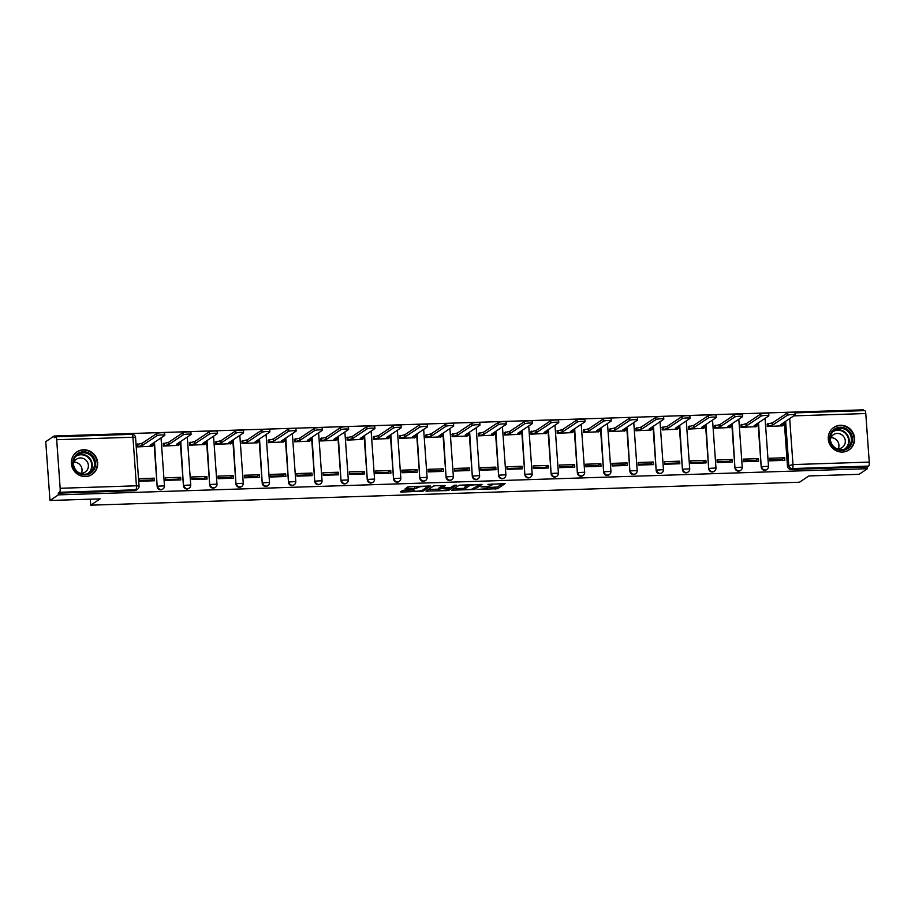 <?xml version="1.0" encoding="UTF-8"?>
<svg xmlns="http://www.w3.org/2000/svg" width="915" height="915" viewBox="0 0 915 915"><rect width="100%" height="100%" fill="white"/><g stroke="black" fill="none" stroke-linecap="round" stroke-linejoin="round"><path stroke-width="1.37" d="M477.081 489.445L497.577 488.713L505.091 483.646L487.935 484.378A5.467 0.812 175.9 0 1 492.064 484.87A5.467 0.812 175.9 0 1 491.893 485.087L491.275 485.51A5.467 0.812 175.9 0 1 484.664 486.563L480.947 486.872L484.081 486.952A5.467 0.812 175.9 0 1 488.21 487.455A5.467 0.812 175.9 0 1 488.038 487.672L487.421 488.084A5.467 0.812 175.9 0 1 480.81 489.148L477.081 489.445M842.372 452.044A13.576 12.982 56.2 0 0 848.96 449.94A13.576 12.982 56.2 0 0 853.821 434.694A13.576 12.982 56.2 0 0 840.45 425.281A13.576 12.982 56.2 0 0 833.874 427.385A13.576 12.982 56.2 0 0 829.013 442.62A13.576 12.982 56.2 0 0 842.372 452.044M85.472 476.543A13.576 12.982 56.2 0 0 92.06 474.439A13.576 12.982 56.2 0 0 96.921 459.193A13.576 12.982 56.2 0 0 83.551 449.768A13.576 12.982 56.2 0 0 76.963 451.873A13.576 12.982 56.2 0 0 72.113 467.119A13.576 12.982 56.2 0 0 85.472 476.543M404.487 490.12L400.324 491.858L401.571 492.076L423.13 491.115L430.645 486.059L409.863 486.528L405.208 488.621L414.85 488.507L418.166 487.34A4.564 0.686 175.9 0 1 423.119 486.483A4.564 0.686 175.9 0 1 427.145 486.872A4.564 0.686 175.9 0 1 427.008 487.055L422.09 490.337A4.564 0.686 175.9 0 1 417.137 491.195A4.564 0.686 175.9 0 1 413.123 490.806A4.564 0.686 175.9 0 1 413.26 490.623L414.129 490.005L412.837 489.857L404.487 490.12M867.466 468.686L859.059 474.313L808.894 475.937L799.47 482.239L90.722 505.172L100.135 498.869L49.97 500.494L58.377 494.866L867.466 468.686L867.34 466.97L868.655 466.101L792.39 468.56A3.477 3.328 -123.8 0 1 788.776 465.243L785.63 421.335M451.724 490.188L474.53 489.456L482.045 484.39L459.181 485.202L451.724 490.188M446.76 490.612L425.978 491.092L433.493 486.025L435.551 485.705L445.193 485.591L442.059 487.752L443.352 487.901L450.958 487.398L454.103 485.282L456.448 485.156L448.83 490.291L446.76 490.612L446.714 489.88M49.97 500.494L45.75 441.636L54.157 436.009L863.245 409.829L863.303 410.675M58.377 494.866L58.251 493.151L59.566 492.281A3.477 0.869 -91.9 0 0 60.161 488.278L56.684 439.715A3.477 0.869 -91.9 0 0 55.724 436.798A3.477 0.869 -91.9 0 0 55.586 436.844L54.282 437.725L54.157 436.009M867.34 466.97L791.075 469.441A3.477 3.328 -123.8 0 1 787.472 466.112L784.315 422.204M864.675 410.663A3.477 0.869 88.1 0 1 864.812 410.618A3.477 0.869 88.1 0 1 865.773 413.534L869.25 462.098A3.477 0.869 88.1 0 1 868.655 466.101M767.433 423.931L767.25 426.527L782.382 425.807M784.67 457.775L769.526 458.266L769.709 460.84L784.864 460.348L784.67 457.775L781.925 459.616L769.652 460.016M758.409 458.632L743.266 459.124L743.449 461.698L758.592 461.206L758.409 458.632L755.664 460.462L743.38 460.863M741.173 424.789L740.99 427.374L756.122 426.653M732.149 459.479L716.994 459.971L717.188 462.544L732.332 462.052L732.149 459.479L729.404 461.32L717.12 461.709M714.901 425.635L714.718 428.22L729.861 427.511M705.888 460.325L690.733 460.817L690.917 463.39L706.071 462.899L705.888 460.325L703.143 462.166L690.859 462.567M688.64 426.482L688.457 429.066L703.601 428.357M679.628 461.183L664.473 461.663L664.656 464.248L679.811 463.756L679.628 461.183L676.883 463.013L664.599 463.413M662.38 427.339L662.197 429.924L677.329 429.204M653.367 462.029L638.212 462.521L638.395 465.094L653.55 464.603L653.367 462.029L650.611 463.871L638.338 464.26M636.119 428.186L635.936 430.771L651.068 430.061M627.095 462.876L611.952 463.367L612.135 465.941L627.29 465.449L627.095 462.876L624.35 464.717L612.078 465.117M609.859 429.032L609.676 431.617L624.808 430.908M600.835 463.733L585.68 464.214L585.875 466.787L601.018 466.307L600.835 463.733L598.09 465.563L585.806 465.964M583.587 429.89L583.415 432.475L598.547 431.754M574.574 464.58L559.42 465.072L559.603 467.645L574.757 467.153L574.574 464.58L571.829 466.41L559.545 466.81M557.327 430.736L557.144 433.321L572.287 432.612M548.314 465.426L533.159 465.918L533.342 468.491L548.497 468L548.314 465.426L545.569 467.268L533.285 467.656M531.066 431.583L530.883 434.168L546.015 433.458M522.053 466.273L506.899 466.764L507.082 469.338L522.236 468.846L522.053 466.273L519.308 468.114L507.024 468.514M504.806 432.429L504.623 435.025L519.754 434.305M495.781 467.13L480.638 467.622L480.821 470.196L495.976 469.704L495.781 467.13L493.036 468.96L480.764 469.361M478.545 433.287L478.362 435.872L493.494 435.163M469.521 467.977L454.378 468.469L454.561 471.042L469.704 470.55L469.521 467.977L466.776 469.818L454.492 470.207M452.285 434.133L452.101 436.718L467.233 436.009M443.26 468.823L428.106 469.315L428.3 471.888L443.443 471.397L443.26 468.823L440.515 470.665L428.231 471.065M426.013 434.98L425.83 437.564L440.973 436.855M417 469.681L401.845 470.173L402.028 472.746L417.183 472.254L417 469.681L414.255 471.511L401.971 471.911M399.752 435.837L399.569 438.422L414.712 437.702M390.739 470.527L375.585 471.019L375.768 473.593L390.922 473.101L390.739 470.527L387.994 472.369L375.71 472.758M373.492 436.684L373.309 439.269L388.44 438.56M364.479 471.374L349.324 471.865L349.507 474.439L364.662 473.947L364.479 471.374L361.722 473.215L349.45 473.615M347.231 437.53L347.048 440.115L362.18 439.406M338.207 472.232L323.064 472.712L323.247 475.285L338.401 474.805L338.207 472.232L335.462 474.062L323.189 474.462M320.971 438.388L320.788 440.973L335.919 440.252M311.946 473.078L296.792 473.57L296.986 476.143L312.129 475.651L311.946 473.078L309.201 474.908L296.918 475.308M294.699 439.234L294.527 441.819L309.659 441.11M285.686 473.924L270.531 474.416L270.714 476.99L285.869 476.498L285.686 473.924L282.941 475.766L270.657 476.166M268.438 440.081L268.255 442.666L283.398 441.956M259.425 474.771L244.271 475.262L244.454 477.836L259.608 477.356L259.425 474.771L256.68 476.612L244.397 477.012M242.178 440.938L241.995 443.523L257.126 442.803M233.165 475.628L218.01 476.12L218.193 478.694L233.348 478.202L233.165 475.628L230.42 477.458L218.136 477.859M215.917 441.785L215.734 444.37L230.866 443.661M206.893 476.475L191.75 476.967L191.933 479.54L207.087 479.048L206.893 476.475L204.148 478.316L191.875 478.705M189.657 442.631L189.474 445.216L204.605 444.507M180.632 477.321L165.489 477.813L165.672 480.386L180.815 479.895L180.632 477.321L177.887 479.163L165.615 479.563M163.396 443.478L163.213 446.074L178.345 445.353M154.372 478.179L139.217 478.671L139.412 481.244L154.555 480.752L154.372 478.179L151.627 480.009L139.343 480.409M137.124 444.335L136.941 446.92L152.084 446.2M164.368 485.979A3.477 3.328 -123.8 0 1 162.927 488.987L162.47 489.296A3.477 3.328 56.2 0 1 157.163 486.517L154.017 442.608M190.629 485.133A3.477 3.328 -123.8 0 1 189.199 488.141L188.73 488.45A3.477 3.328 56.2 0 1 183.423 485.659L180.278 441.751M216.889 484.287A3.477 3.328 -123.8 0 1 215.46 487.283L214.991 487.592A3.477 3.328 56.2 0 1 209.695 484.813L206.538 440.904M243.15 483.44A3.477 3.328 -123.8 0 1 241.72 486.437L241.251 486.746A3.477 3.328 56.2 0 1 235.956 483.966L232.81 440.058M269.41 482.582A3.477 3.328 -123.8 0 1 267.981 485.591L267.512 485.899A3.477 3.328 56.2 0 1 262.216 483.109L259.071 439.211M295.671 481.736A3.477 3.328 -123.8 0 1 294.241 484.733L293.784 485.053A3.477 3.328 56.2 0 1 288.477 482.262L285.331 438.354M321.943 480.89A3.477 3.328 -123.8 0 1 320.502 483.886L320.044 484.195A3.477 3.328 56.2 0 1 314.737 481.416L311.592 437.507M348.203 480.032A3.477 3.328 -123.8 0 1 346.774 483.04L346.305 483.349A3.477 3.328 56.2 0 1 340.998 480.569L337.852 436.661M374.464 479.185A3.477 3.328 -123.8 0 1 373.034 482.182L372.565 482.502A3.477 3.328 56.2 0 1 367.27 479.712L364.113 435.803M400.724 478.339A3.477 3.328 -123.8 0 1 399.295 481.336L398.826 481.645A3.477 3.328 56.2 0 1 393.53 478.865L390.385 434.957M426.985 477.481A3.477 3.328 -123.8 0 1 425.555 480.489L425.098 480.798A3.477 3.328 56.2 0 1 419.791 478.019L416.645 434.11M453.257 476.635A3.477 3.328 -123.8 0 1 451.816 479.643L451.358 479.952A3.477 3.328 56.2 0 1 446.051 477.161L442.906 433.253M479.517 475.789A3.477 3.328 -123.8 0 1 478.088 478.785L477.619 479.094A3.477 3.328 56.2 0 1 472.312 476.315L469.166 432.406M505.778 474.942A3.477 3.328 -123.8 0 1 504.348 477.939L503.879 478.248A3.477 3.328 56.2 0 1 498.584 475.468L495.427 431.56M532.038 474.084A3.477 3.328 -123.8 0 1 530.609 477.092L530.14 477.401A3.477 3.328 56.2 0 1 524.844 474.611L521.699 430.713M558.299 473.238A3.477 3.328 -123.8 0 1 556.869 476.235L556.4 476.543A3.477 3.328 56.2 0 1 551.105 473.764L547.959 429.856M584.559 472.392A3.477 3.328 -123.8 0 1 583.13 475.388L582.672 475.697A3.477 3.328 56.2 0 1 577.365 472.918L574.22 429.009M610.831 471.534A3.477 3.328 -123.8 0 1 609.39 474.542L608.933 474.851A3.477 3.328 56.2 0 1 603.625 472.071L600.48 428.163M637.092 470.687A3.477 3.328 -123.8 0 1 635.662 473.684L635.193 474.004A3.477 3.328 56.2 0 1 629.886 471.214L626.741 427.305M663.352 469.841A3.477 3.328 -123.8 0 1 661.922 472.838L661.454 473.147A3.477 3.328 56.2 0 1 656.158 470.367L653.001 426.459M689.613 468.983A3.477 3.328 -123.8 0 1 688.183 471.991L687.714 472.3A3.477 3.328 56.2 0 1 682.418 469.521L679.273 425.612M715.873 468.137A3.477 3.328 -123.8 0 1 714.443 471.134L713.986 471.454A3.477 3.328 56.2 0 1 708.679 468.663L705.534 424.754M742.145 467.291A3.477 3.328 -123.8 0 1 740.704 470.287L740.246 470.596A3.477 3.328 56.2 0 1 734.939 467.817L731.794 423.908M768.406 466.433A3.477 3.328 -123.8 0 1 766.976 469.441L766.507 469.75A3.477 3.328 56.2 0 1 761.2 466.97L758.055 423.062M90.722 505.172L90.288 499.19M58.251 493.151L134.516 490.692A3.477 3.328 56.2 0 0 136.209 490.143L137.513 489.273A3.477 3.328 -123.8 0 1 135.82 489.811L59.566 492.281M488.164 487.558L497.451 486.997L502.632 483.532M454.012 488.667L464.648 488.313M471.225 489.456L479.22 484.836L475.96 484.767A5.467 0.812 175.9 0 0 469.338 485.819L464.866 488.816A5.467 0.812 175.9 0 0 464.706 489.033A5.467 0.812 175.9 0 0 468.823 489.536L471.225 489.456M464.706 489.033L464.58 487.318A5.467 0.812 175.9 0 1 464.74 487.1L468.423 484.641M438.777 489.159L428.312 489.491M442.734 485.465L442.002 486.094M450.146 487.615L449.574 487.992M438.971 489.777A4.564 0.686 175.9 0 0 438.834 489.96A4.564 0.686 175.9 0 0 442.86 490.36A4.564 0.686 175.9 0 0 447.812 489.491L449.597 488.267L448.304 488.107L440.698 488.621L438.971 489.777L438.845 488.061A4.564 0.686 175.9 0 0 438.708 488.244L438.834 489.96M441.979 486.62L440.584 486.906L440.698 488.621M438.845 488.061L440.584 486.906M407.552 487.02L417.034 486.3M427.133 486.643L428.186 485.934M402.806 490.314L413.054 489.983M767.079 424.171L772.512 422.844L772.672 425.075L767.239 426.401M782.028 426.047L783.297 425.132L780.415 424.823L794.986 415.067A4.003 0.595 175.9 0 0 795.112 414.907A4.003 0.595 175.9 0 0 791.589 414.564A4.003 0.595 175.9 0 0 787.243 415.319L772.672 425.075M772.512 422.844L787.083 413.088A4.003 0.595 -4.1 0 1 791.429 412.333A4.003 0.595 -4.1 0 1 794.952 412.676L795.112 414.907M740.818 425.018L746.251 423.691L746.411 425.921L740.978 427.248M755.767 426.893L757.037 425.978L754.154 425.669L768.726 415.925A4.003 0.595 175.9 0 0 768.852 415.765A4.003 0.595 175.9 0 0 765.317 415.421A4.003 0.595 175.9 0 0 760.983 416.176L746.411 425.921M746.251 423.691L760.823 413.946A4.003 0.595 -4.1 0 1 765.157 413.191A4.003 0.595 -4.1 0 1 768.692 413.534L768.852 415.765M714.558 425.875L719.991 424.537L720.151 426.767L714.718 428.106M729.507 427.74L730.765 426.825L727.894 426.516L742.465 416.771A4.003 0.595 175.9 0 0 742.58 416.611A4.003 0.595 175.9 0 0 739.057 416.268A4.003 0.595 175.9 0 0 734.722 417.023L720.151 426.767M719.991 424.537L734.562 414.792A4.003 0.595 -4.1 0 1 738.897 414.038A4.003 0.595 -4.1 0 1 742.42 414.381L742.58 416.611M851.339 444.358A11.746 11.232 -123.8 0 1 836.116 449.105A11.746 11.232 -123.8 0 1 830.82 433.413A11.746 11.232 -123.8 0 1 846.043 428.666A11.746 11.232 -123.8 0 1 851.339 444.358M831.369 433.962A10.877 10.397 56.2 0 0 846.913 448.064A10.877 10.397 56.2 0 0 847.702 431.148A10.877 10.397 56.2 0 0 831.369 433.962M830.363 439.589A7.743 7.4 -123.8 0 1 842.658 435.483A7.743 7.4 -123.8 0 1 836.333 448.522M846.409 451.255A13.485 12.902 56.2 0 0 848.571 450.1A13.485 12.902 56.2 0 0 852.849 445.17A13.485 12.902 56.2 0 0 849.555 429.124A13.485 12.902 56.2 0 0 833.576 427.682A13.485 12.902 56.2 0 0 831.678 429.238M830.923 437.702A7.743 7.4 -123.8 0 1 838.3 448.727M94.428 468.857A11.746 11.232 -123.8 0 1 79.216 473.593A11.746 11.232 -123.8 0 1 73.921 457.912A11.746 11.232 -123.8 0 1 89.144 453.165A11.746 11.232 -123.8 0 1 94.428 468.857M74.47 458.449A10.877 10.397 56.2 0 0 90.013 472.563A10.877 10.397 56.2 0 0 90.802 455.647A10.877 10.397 56.2 0 0 74.47 458.449M73.463 464.088A7.743 7.4 -123.8 0 1 85.747 459.982A7.743 7.4 -123.8 0 1 79.433 473.021M89.51 475.743A13.485 12.902 56.2 0 0 91.672 474.588A13.485 12.902 56.2 0 0 95.949 469.67A13.485 12.902 56.2 0 0 92.655 453.611A13.485 12.902 56.2 0 0 76.677 452.17A13.485 12.902 56.2 0 0 74.778 453.737M74.023 462.189A7.743 7.4 -123.8 0 1 81.401 473.227M688.286 426.722L693.719 425.395L693.879 427.625L688.446 428.952M703.246 428.597L704.504 427.682L701.622 427.374L716.205 417.617A4.003 0.595 175.9 0 0 716.319 417.457A4.003 0.595 175.9 0 0 712.796 417.114A4.003 0.595 175.9 0 0 708.462 417.869L693.879 427.625M693.719 425.395L708.302 415.639A4.003 0.595 -4.1 0 1 712.636 414.884A4.003 0.595 -4.1 0 1 716.159 415.227L716.319 417.457M662.025 427.568L667.458 426.241L667.618 428.472L662.186 429.798M676.986 429.444L678.244 428.529L675.362 428.22L689.933 418.475A4.003 0.595 175.9 0 0 690.059 418.315A4.003 0.595 175.9 0 0 686.536 417.972A4.003 0.595 175.9 0 0 682.19 418.727L667.618 428.472M667.458 426.241L682.03 416.485A4.003 0.595 -4.1 0 1 686.376 415.742A4.003 0.595 -4.1 0 1 689.899 416.073L690.059 418.315M635.765 428.414L641.198 427.088L641.358 429.318L635.925 430.656M650.725 430.29L651.983 429.375L649.101 429.066L663.672 419.322A4.003 0.595 175.9 0 0 663.798 419.162A4.003 0.595 175.9 0 0 660.275 418.818A4.003 0.595 175.9 0 0 655.929 419.573L641.358 429.318M641.198 427.088L655.769 417.343A4.003 0.595 -4.1 0 1 660.115 416.588A4.003 0.595 -4.1 0 1 663.638 416.931L663.798 419.162M609.504 429.272L614.937 427.946L615.097 430.176L609.664 431.503M624.453 431.148L625.723 430.233L622.84 429.924L637.412 420.168A4.003 0.595 175.9 0 0 637.538 420.008A4.003 0.595 175.9 0 0 634.015 419.665A4.003 0.595 175.9 0 0 629.669 420.42L615.097 430.176M614.937 427.946L629.509 418.189A4.003 0.595 -4.1 0 1 633.855 417.434A4.003 0.595 -4.1 0 1 637.378 417.778L637.538 420.008M583.244 430.119L588.677 428.792L588.837 431.022L583.404 432.349M598.193 431.994L599.451 431.079L596.58 430.771L611.151 421.026A4.003 0.595 175.9 0 0 611.266 420.854A4.003 0.595 175.9 0 0 607.743 420.523A4.003 0.595 175.9 0 0 603.408 421.266L588.837 431.022M588.677 428.792L603.248 419.036A4.003 0.595 -4.1 0 1 607.583 418.281A4.003 0.595 -4.1 0 1 611.106 418.624L611.266 420.854M556.983 430.965L562.416 429.638L562.565 431.869L557.144 433.195M571.932 432.841L573.19 431.926L570.32 431.617L584.891 421.872A4.003 0.595 175.9 0 0 585.005 421.712A4.003 0.595 175.9 0 0 581.482 421.369A4.003 0.595 175.9 0 0 577.148 422.124L562.565 431.869M562.416 429.638L576.988 419.894A4.003 0.595 -4.1 0 1 581.322 419.139A4.003 0.595 -4.1 0 1 584.845 419.482L585.005 421.712M530.711 431.823L536.144 430.485L536.304 432.715L530.872 434.053M545.672 433.687L546.93 432.784L544.048 432.475L558.63 422.719A4.003 0.595 175.9 0 0 558.745 422.558A4.003 0.595 175.9 0 0 555.222 422.215A4.003 0.595 175.9 0 0 550.887 422.97L536.304 432.715M536.144 430.485L550.727 420.74A4.003 0.595 -4.1 0 1 555.062 419.985A4.003 0.595 -4.1 0 1 558.585 420.328L558.745 422.558M504.451 432.669L509.884 431.342L510.044 433.573L504.611 434.9M519.411 434.545L520.669 433.63L517.787 433.321L532.358 423.565A4.003 0.595 175.9 0 0 532.484 423.405A4.003 0.595 175.9 0 0 528.962 423.062A4.003 0.595 175.9 0 0 524.615 423.817L510.044 433.573M509.884 431.342L524.455 421.586A4.003 0.595 -4.1 0 1 528.801 420.831A4.003 0.595 -4.1 0 1 532.324 421.175L532.484 423.405M478.19 433.516L483.623 432.189L483.783 434.419L478.351 435.746M493.139 435.391L494.409 434.476L491.527 434.168L506.098 424.423A4.003 0.595 175.9 0 0 506.224 424.263A4.003 0.595 175.9 0 0 502.701 423.92A4.003 0.595 175.9 0 0 498.355 424.674L483.783 434.419M483.623 432.189L498.195 422.444A4.003 0.595 -4.1 0 1 502.541 421.689A4.003 0.595 -4.1 0 1 506.064 422.032L506.224 424.263M451.93 434.373L457.363 433.035L457.523 435.266L452.09 436.604M466.879 436.238L468.148 435.323L465.266 435.014L479.837 425.269A4.003 0.595 175.9 0 0 479.963 425.109A4.003 0.595 175.9 0 0 476.429 424.766A4.003 0.595 175.9 0 0 472.094 425.521L457.523 435.266M457.363 433.035L471.934 423.29A4.003 0.595 -4.1 0 1 476.269 422.536A4.003 0.595 -4.1 0 1 479.803 422.879L479.963 425.109M425.669 435.22L431.102 433.893L431.262 436.123L425.83 437.45M440.618 437.096L441.876 436.181L439.006 435.872L453.577 426.115A4.003 0.595 175.9 0 0 453.691 425.955A4.003 0.595 175.9 0 0 450.169 425.612A4.003 0.595 175.9 0 0 445.834 426.367L431.262 436.123M431.102 433.893L445.674 424.137A4.003 0.595 -4.1 0 1 450.008 423.382A4.003 0.595 -4.1 0 1 453.531 423.725L453.691 425.955M399.397 436.066L404.83 434.739L404.99 436.97L399.558 438.296M414.358 437.942L415.616 437.027L412.734 436.718L427.316 426.973A4.003 0.595 175.9 0 0 427.431 426.813A4.003 0.595 175.9 0 0 423.908 426.47A4.003 0.595 175.9 0 0 419.573 427.225L404.99 436.97M404.83 434.739L419.413 424.995A4.003 0.595 -4.1 0 1 423.748 424.24A4.003 0.595 -4.1 0 1 427.271 424.583L427.431 426.813M373.137 436.924L378.57 435.586L378.73 437.816L373.297 439.154M388.097 438.788L389.355 437.873L386.473 437.564L401.056 427.82A4.003 0.595 175.9 0 0 401.17 427.66A4.003 0.595 175.9 0 0 397.648 427.316A4.003 0.595 175.9 0 0 393.301 428.071L378.73 437.816M378.57 435.586L393.141 425.841A4.003 0.595 -4.1 0 1 397.487 425.086A4.003 0.595 -4.1 0 1 401.01 425.429L401.17 427.66M346.876 437.77L352.309 436.444L352.469 438.674L347.037 440.001M361.837 439.646L363.095 438.731L360.213 438.422L374.784 428.666A4.003 0.595 175.9 0 0 374.91 428.506A4.003 0.595 175.9 0 0 371.387 428.163A4.003 0.595 175.9 0 0 367.041 428.918L352.469 438.674M352.309 436.444L366.881 426.687A4.003 0.595 -4.1 0 1 371.227 425.933A4.003 0.595 -4.1 0 1 374.75 426.276L374.91 428.506M320.616 438.617L326.049 437.29L326.209 439.52L320.776 440.847M335.565 440.492L336.834 439.577L333.952 439.269L348.524 429.524A4.003 0.595 175.9 0 0 348.649 429.352A4.003 0.595 175.9 0 0 345.127 429.021A4.003 0.595 175.9 0 0 340.78 429.764L326.209 439.52M326.049 437.29L340.62 427.534A4.003 0.595 -4.1 0 1 344.966 426.79A4.003 0.595 -4.1 0 1 348.489 427.122L348.649 429.352M294.356 439.463L299.788 438.136L299.948 440.367L294.516 441.693M309.304 441.339L310.562 440.424L307.692 440.115L322.263 430.37A4.003 0.595 175.9 0 0 322.377 430.21A4.003 0.595 175.9 0 0 318.855 429.867A4.003 0.595 175.9 0 0 314.52 430.622L299.948 440.367M299.788 438.136L314.36 428.392A4.003 0.595 -4.1 0 1 318.695 427.637A4.003 0.595 -4.1 0 1 322.217 427.98L322.377 430.21M268.095 440.321L273.528 438.983L273.677 441.224L268.255 442.551M283.044 442.185L284.302 441.282L281.431 440.973L296.002 431.217A4.003 0.595 175.9 0 0 296.117 431.057A4.003 0.595 175.9 0 0 292.594 430.713A4.003 0.595 175.9 0 0 288.259 431.468L273.677 441.224M273.528 438.983L288.099 429.238A4.003 0.595 -4.1 0 1 292.434 428.483A4.003 0.595 -4.1 0 1 295.957 428.826L296.117 431.057M241.823 441.167L247.256 439.841L247.416 442.071L241.983 443.398M256.783 443.043L258.041 442.128L255.159 441.819L269.742 432.063A4.003 0.595 175.9 0 0 269.856 431.903A4.003 0.595 175.9 0 0 266.334 431.56A4.003 0.595 175.9 0 0 261.999 432.315L247.416 442.071M247.256 439.841L261.839 430.084A4.003 0.595 -4.1 0 1 266.173 429.329A4.003 0.595 -4.1 0 1 269.696 429.673L269.856 431.903M215.563 442.014L220.995 440.687L221.156 442.917L215.723 444.244M230.523 443.889L231.781 442.974L228.899 442.666L243.47 432.921A4.003 0.595 175.9 0 0 243.596 432.761A4.003 0.595 175.9 0 0 240.073 432.418A4.003 0.595 175.9 0 0 235.727 433.172L221.156 442.917M220.995 440.687L235.567 430.942A4.003 0.595 -4.1 0 1 239.913 430.187A4.003 0.595 -4.1 0 1 243.436 430.53L243.596 432.761M189.302 442.871L194.735 441.533L194.895 443.764L189.462 445.102M204.251 444.736L205.52 443.821L202.638 443.523L217.21 433.767A4.003 0.595 175.9 0 0 217.335 433.607A4.003 0.595 175.9 0 0 213.813 433.264A4.003 0.595 175.9 0 0 209.466 434.019L194.895 443.764M194.735 441.533L209.306 431.788A4.003 0.595 -4.1 0 1 213.653 431.034A4.003 0.595 -4.1 0 1 217.175 431.377L217.335 433.607M163.042 443.718L168.474 442.391L168.635 444.621L163.202 445.948M177.99 445.594L179.26 444.679L176.378 444.37L190.949 434.614A4.003 0.595 175.9 0 0 191.075 434.453A4.003 0.595 175.9 0 0 187.541 434.11A4.003 0.595 175.9 0 0 183.206 434.865L168.635 444.621M168.474 442.391L183.046 432.635A4.003 0.595 -4.1 0 1 187.381 431.88A4.003 0.595 -4.1 0 1 190.915 432.223L191.075 434.453M136.781 444.564L142.214 443.237L142.374 445.468L136.941 446.795M151.73 446.44L152.988 445.525L150.117 445.216L164.689 435.471A4.003 0.595 175.9 0 0 164.803 435.311A4.003 0.595 175.9 0 0 161.28 434.968A4.003 0.595 175.9 0 0 156.945 435.723L142.374 445.468M142.214 443.237L156.785 433.493A4.003 0.595 -4.1 0 1 161.12 432.738A4.003 0.595 -4.1 0 1 164.643 433.081L164.803 435.311M60.161 488.278L136.427 485.808L132.938 437.244L56.684 439.715M787.472 466.112L792.985 464.568L869.25 462.098M789.691 418.613L792.985 464.568A3.477 0.869 88.1 0 1 792.39 468.56L791.075 469.441M865.773 413.534L793.808 415.868M157.163 486.517L154.486 442.3M183.423 485.659L180.747 441.442M209.695 484.813L207.007 440.595M235.956 483.966L233.268 439.749M262.216 483.109L259.528 438.891M288.477 482.262L285.8 438.045M314.737 481.416L312.061 437.198M340.998 480.569L338.321 436.341M367.27 479.712L364.582 435.494M393.53 478.865L390.842 434.648M419.791 478.019L417.103 433.801M446.051 477.161L443.375 432.944M472.312 476.315L469.635 432.097M498.584 475.468L495.896 431.251M524.844 474.611L522.156 430.393M551.105 473.764L548.417 429.547M577.365 472.918L574.689 428.7M603.625 472.071L600.949 427.843M629.886 471.214L627.21 426.996M656.158 470.367L653.47 426.15M682.418 469.521L679.731 425.303M708.679 468.663L705.991 424.446M734.939 467.817L732.263 423.599M761.2 466.97L758.524 422.753M766.976 469.441A3.477 3.328 -123.8 0 1 761.669 466.661L768.509 466.295A3.477 3.477 0 0 1 766.976 469.441M740.704 470.287A3.477 3.328 -123.8 0 1 735.408 467.508L742.248 467.153A3.477 3.477 0 0 1 740.704 470.287M714.443 471.134A3.477 3.328 -123.8 0 1 709.148 468.354L715.976 468A3.477 3.477 0 0 1 714.443 471.134M688.183 471.991A3.477 3.328 -123.8 0 1 682.876 469.201L689.716 468.846A3.477 3.477 0 0 1 688.183 471.991M661.922 472.838A3.477 3.328 -123.8 0 1 656.615 470.058L663.455 469.692A3.477 3.477 0 0 1 661.922 472.838M635.662 473.684A3.477 3.328 -123.8 0 1 630.355 470.905L637.195 470.55A3.477 3.477 0 0 1 635.662 473.684M609.39 474.542A3.477 3.328 -123.8 0 1 604.094 471.751L610.934 471.397A3.477 3.477 0 0 1 609.39 474.542M583.13 475.388A3.477 3.328 -123.8 0 1 577.834 472.609L584.674 472.243A3.477 3.477 0 0 1 583.13 475.388M556.869 476.235A3.477 3.328 -123.8 0 1 551.562 473.455L558.402 473.101A3.477 3.477 0 0 1 556.869 476.235M530.609 477.092A3.477 3.328 -123.8 0 1 525.302 474.302L532.141 473.947A3.477 3.477 0 0 1 530.609 477.092M504.348 477.939A3.477 3.328 -123.8 0 1 499.041 475.16L505.881 474.794A3.477 3.477 0 0 1 504.348 477.939M478.088 478.785A3.477 3.328 -123.8 0 1 472.781 476.006L479.62 475.651A3.477 3.477 0 0 1 478.088 478.785M451.816 479.643A3.477 3.328 -123.8 0 1 446.52 476.852L453.36 476.498A3.477 3.477 0 0 1 451.816 479.643M425.555 480.489A3.477 3.328 -123.8 0 1 420.26 477.699L427.088 477.344A3.477 3.477 0 0 1 425.555 480.489M399.295 481.336A3.477 3.328 -123.8 0 1 393.988 478.556L400.827 478.19A3.477 3.477 0 0 1 399.295 481.336M373.034 482.182A3.477 3.328 -123.8 0 1 367.727 479.403L374.567 479.048A3.477 3.477 0 0 1 373.034 482.182M346.774 483.04A3.477 3.328 -123.8 0 1 341.467 480.249L348.306 479.895A3.477 3.477 0 0 1 346.774 483.04M320.502 483.886A3.477 3.328 -123.8 0 1 315.206 481.107L322.046 480.741A3.477 3.477 0 0 1 320.502 483.886M294.241 484.733A3.477 3.328 -123.8 0 1 288.946 481.953L295.785 481.599A3.477 3.477 0 0 1 294.241 484.733M267.981 485.591A3.477 3.328 -123.8 0 1 262.685 482.8L269.513 482.445A3.477 3.477 0 0 1 267.981 485.591M241.72 486.437A3.477 3.328 -123.8 0 1 236.413 483.658L243.253 483.292A3.477 3.477 0 0 1 241.72 486.437M215.46 487.283A3.477 3.328 -123.8 0 1 210.153 484.504L216.992 484.149A3.477 3.477 0 0 1 215.46 487.283M189.199 488.141A3.477 3.328 -123.8 0 1 183.892 485.35L190.732 484.996A3.477 3.477 0 0 1 189.199 488.141M162.927 488.987A3.477 3.328 -123.8 0 1 157.632 486.208L164.471 485.842A3.477 3.477 0 0 1 162.927 488.987M134.516 490.692L135.82 489.811A3.477 0.869 88.1 0 0 136.427 485.808L139.046 486.128L135.569 437.564A3.477 3.477 0 0 0 131.989 434.339A3.477 0.869 -91.9 0 0 131.852 434.385M138.943 486.265A3.477 3.328 -123.8 0 1 137.513 489.273A3.477 3.477 0 0 0 139.046 486.128M55.724 436.798L131.989 434.339A3.477 0.869 -91.9 0 1 132.938 437.244L135.569 437.564M497.451 486.997L497.577 488.713M495.392 487.318L495.507 489.045M474.428 488.05L474.53 489.456M452.891 489.411L452.959 490.417M469.258 484.607L469.338 485.819M464.74 487.1L464.866 488.816M427.191 490.246L427.259 491.252M441.991 485.968L442.117 487.684M448.727 488.885L448.83 490.291M413.203 489.845L413.26 490.623M418.086 486.265L418.166 487.34M416.794 486.46L416.908 488.175M414.724 486.791L414.85 488.507M406.432 487.775L406.5 488.782M423.027 489.708L423.13 491.115M421.014 490.715L421.072 491.447M401.491 491.081L401.571 492.076M772.26 422.844L772.42 425.075M768.051 423.519L768.211 425.75M787.083 413.088L787.243 415.319M746 423.702L746.16 425.933M741.779 424.377L741.939 426.607M760.823 413.946L760.983 416.176M719.739 424.549L719.888 426.779M715.519 425.223L715.679 427.454M734.562 414.792L734.722 417.023M833.771 430.793A10.877 10.397 -123.8 0 1 845.769 448.727M844.511 449.242A10.522 10.065 56.2 0 0 845.163 433.115A10.522 10.065 56.2 0 0 832.81 431.766M76.871 455.293A10.877 10.397 -123.8 0 1 88.858 473.227M87.611 473.741A10.522 10.065 56.2 0 0 88.263 457.603A10.522 10.065 56.2 0 0 75.911 456.253M693.467 425.395L693.627 427.625M689.258 426.07L689.418 428.3M708.302 415.639L708.462 417.869M667.207 426.253L667.367 428.483M662.998 426.928L663.158 429.158M682.03 416.485L682.19 418.727M640.946 427.099L641.106 429.329M636.737 427.774L636.897 430.004M655.769 417.343L655.929 419.573M614.686 427.946L614.846 430.176M610.477 428.62L610.637 430.851M629.509 418.189L629.669 420.42M588.425 428.803L588.585 431.034M584.205 429.467L584.365 431.708M603.248 419.036L603.408 421.266M562.153 429.65L562.313 431.88M557.944 430.325L558.104 432.555M576.988 419.894L577.148 422.124M535.893 430.496L536.053 432.726M531.684 431.171L531.844 433.401M550.727 420.74L550.887 422.97M509.632 431.342L509.792 433.584M505.423 432.017L505.583 434.248M524.455 421.586L524.615 423.817M483.372 432.2L483.532 434.431M479.163 432.875L479.323 435.105M498.195 422.444L498.355 424.674M457.111 433.047L457.271 435.277M452.891 433.721L453.051 435.952M471.934 423.29L472.094 425.521M430.851 433.893L431.011 436.123M426.63 434.568L426.79 436.798M445.674 424.137L445.834 426.367M404.579 434.751L404.739 436.981M400.37 435.426L400.53 437.656M419.413 424.995L419.573 427.225M378.318 435.597L378.478 437.828M374.109 436.272L374.269 438.502M393.141 425.841L393.301 428.071M352.058 436.444L352.218 438.674M347.849 437.118L348.009 439.349M366.881 426.687L367.041 428.918M325.797 437.301L325.957 439.532M321.588 437.976L321.748 440.207M340.62 427.534L340.78 429.764M299.537 438.148L299.697 440.378M295.316 438.823L295.476 441.053M314.36 428.392L314.52 430.622M273.265 438.994L273.425 441.224M269.056 439.669L269.216 441.899M288.099 429.238L288.259 431.468M247.004 439.841L247.164 442.082M242.795 440.515L242.955 442.746M261.839 430.084L261.999 432.315M220.744 440.698L220.904 442.929M216.535 441.373L216.695 443.603M235.567 430.942L235.727 433.172M194.483 441.545L194.643 443.775M190.274 442.219L190.434 444.45M209.306 431.788L209.466 434.019M168.223 442.391L168.383 444.621M164.002 443.066L164.162 445.296M183.046 432.635L183.206 434.865M141.962 443.249L142.122 445.479M137.742 443.924L137.902 446.154M156.785 433.493L156.945 435.723M765.066 418.372L768.509 466.295M738.805 419.219L742.248 467.153M712.545 420.065L715.976 468M686.284 420.911L689.716 468.846M660.024 421.769L663.455 469.692M633.763 422.616L637.195 470.55M607.491 423.462L610.934 471.397M581.231 424.32L584.674 472.243M554.97 425.166L558.402 473.101M528.71 426.013L532.141 473.947M502.449 426.87L505.881 474.794M476.177 427.717L479.62 475.651M449.917 428.563L453.36 476.498M423.656 429.41L427.088 477.344M397.396 430.267L400.827 478.19M371.135 431.114L374.567 479.048M344.875 431.96L348.306 479.895M318.603 432.818L322.046 480.741M292.343 433.664L295.785 481.599M266.082 434.511L269.513 482.445M239.822 435.368L243.253 483.292M213.561 436.215L216.992 484.149M187.289 437.061L190.732 484.996M161.029 437.919L164.471 485.842M864.812 410.618L794.963 412.882M488.118 486.277L488.21 487.455M491.996 483.875L492.064 484.87M441.934 486.037L442.059 487.752M449.551 487.684L449.597 488.267M413.054 489.845L413.123 490.806M427.076 485.979L427.145 486.872M783.137 422.993L783.297 425.132M756.877 423.851L757.037 425.978M730.616 424.697L730.765 426.825M833.576 427.682L832.696 428.266M848.571 450.1L847.69 450.683M76.677 452.17L75.796 452.765M91.672 474.588L90.791 475.182M704.356 425.544L704.504 427.682M678.095 426.401L678.244 428.529M651.823 427.248L651.983 429.375M625.563 428.094L625.723 430.233M599.302 428.952L599.451 431.079M573.042 429.798L573.19 431.926M546.781 430.645L546.93 432.784M520.521 431.491L520.669 433.63M494.249 432.349L494.409 434.476M467.988 433.195L468.148 435.323M441.728 434.042L441.876 436.181M415.467 434.9L415.616 437.027M389.207 435.746L389.355 437.873M362.935 436.592L363.095 438.731M336.674 437.45L336.834 439.577M310.414 438.296L310.562 440.424M284.153 439.143L284.302 441.282M257.893 439.989L258.041 442.128M231.632 440.847L231.781 442.974M205.36 441.693L205.52 443.821M179.1 442.54L179.26 444.679M152.839 443.398L152.988 445.525"/></g></svg>
